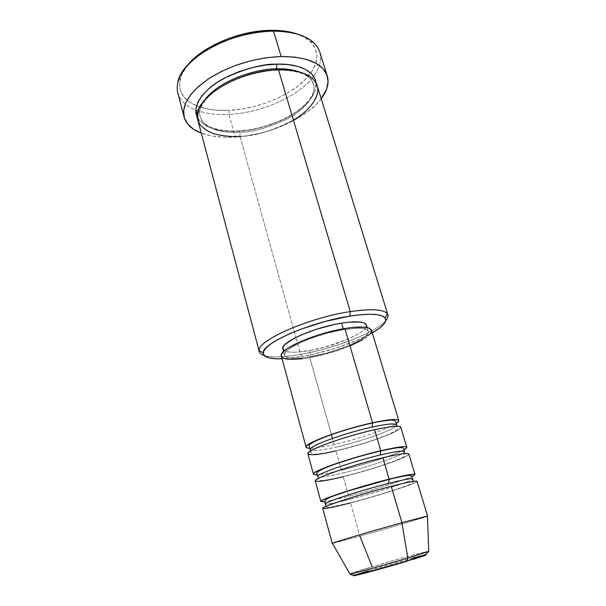 <?xml version="1.0" encoding="UTF-8"?>
<svg xmlns="http://www.w3.org/2000/svg" width="606" height="606" viewBox="0 0 606 606"><rect width="100%" height="100%" fill="white"/><g stroke="black" fill="none" stroke-linecap="round" stroke-linejoin="round"><path stroke-width="0.45" stroke-dasharray="3.03 2.27" d="M350.276 573.95C348.541 574.018 355.851 571.61 372.205 566.724L349.859 573.859M334.179 444.531L332.467 438.418L334.179 444.531C357.525 439.305 387.658 429.169 396.127 423.526C387.658 429.169 357.525 439.305 334.179 444.531C323.119 447.023 315.022 448.266 309.878 448.258M336.33 447.016C361.797 441.32 395.029 429.525 396.377 425.442C395.029 429.525 361.797 441.32 336.33 447.016C319.226 450.819 310.567 451.515 310.37 449.107C310.567 451.515 319.226 450.819 336.33 447.016M307.909 453.833C309.552 455.742 318.9 454.765 335.966 450.909C357.578 445.94 384.643 437.153 395.673 431.419C406.134 425.298 399.112 424.738 374.606 429.722M341.383 470.211L335.966 450.909L341.383 470.211C364.82 464.605 395.294 454.727 404.035 449.773C395.294 454.727 364.82 464.605 341.383 470.211C330.262 472.877 322.165 474.377 317.082 474.71M343.579 472.816C369.137 466.696 402.77 455.348 404.391 452.099C402.77 455.348 369.137 466.696 343.579 472.816C326.414 476.914 317.802 478.036 317.756 476.187C317.802 478.036 326.414 476.914 343.579 472.816M315.264 480.884C316.756 482.224 326.073 480.831 343.193 476.687C364.888 471.385 392.226 462.779 403.535 457.621C414.307 452.212 407.414 452.265 382.848 457.788M348.692 496.284L343.193 476.687L348.692 496.284C372.099 490.322 402.748 480.778 411.936 476.498C402.748 480.778 372.099 490.322 348.692 496.284C337.656 499.102 329.603 500.867 324.551 501.556M350.935 499.026C376.576 492.466 410.626 481.581 412.534 479.187C410.626 481.581 376.576 492.466 350.935 499.026C333.709 503.412 325.157 504.98 325.27 503.715C325.157 504.98 333.709 503.412 350.935 499.026M322.733 508.381C324.081 509.131 333.353 507.298 350.533 502.866C372.311 497.215 399.93 488.8 411.519 484.239C422.609 479.558 415.852 480.255 391.234 486.33M300.591 354.366L302.515 356.389L282.07 358.767L302.515 356.389L313.37 354.192L335.754 348.124L356.699 340.474L372.289 332.899C355.881 342.39 326.657 352.162 302.515 356.389L300.591 354.366C284.017 357.245 271.912 357.638 264.277 355.548C271.912 357.638 284.017 357.245 300.591 354.366L295.887 337.436L300.591 354.366C334.042 348.662 375.94 332.444 385.666 320.741C375.94 332.444 334.042 348.662 300.591 354.366M177.747 92.726C179.997 100.444 186.034 106.217 195.867 110.05C205.169 113.549 216.19 114.989 228.939 114.367C216.19 114.989 205.169 113.549 195.867 110.05C181.232 104.202 175.248 94.741 177.922 81.658L180.277 78.682C177.679 90.998 183.11 100.028 196.564 105.777C205.593 109.406 216.425 110.928 229.06 110.345L228.939 114.367L235.219 137.092C222.016 137.88 210.706 136.555 201.283 133.115L211.615 135.926L222.91 137.191L235.219 137.092L228.939 114.367C261.315 112.958 298.675 96.551 313.59 76.295C319.9 67.834 321.96 59.736 319.779 52.002M196.564 105.777L189.277 101.831L183.595 96.49L180.277 90.089L179.55 82.833L181.558 74.97L187.443 65.38C183.83 69.887 181.436 74.318 180.277 78.682M197.798 119.988C202.563 131.926 216.637 137.373 240.014 136.335L240.15 132.267L238.825 130.896L249.46 130.002L260.527 127.722L271.427 124.435L281.835 120.23L291.395 115.254L299.796 109.641L306.734 103.565L311.931 97.225L315.158 90.839L316.135 83.151C317.749 95.134 302.28 110.656 284.131 119.147C265.314 127.139 250.134 131.154 238.582 131.191L238.825 130.896L240.15 132.267C251.679 132.267 266.814 128.108 285.562 119.791C303.614 110.928 317.309 95.081 313.453 84.12C311.401 78.666 307.189 74.75 300.818 72.364C307.189 74.75 311.401 78.666 313.453 84.12C317.309 95.081 303.614 110.928 285.562 119.791C266.814 128.108 251.679 132.267 240.15 132.267L240.014 136.335C253.672 136.494 271.473 131.078 293.41 120.086M278.472 69.796L278.131 70.213L277.01 69.849L278.131 70.213L278.472 69.796M281.351 356.131C283.494 360.002 292.978 360.509 309.817 357.646L331.361 434.472L309.817 357.646L302.25 358.797M282.881 348.973C284.873 352.669 293.675 353.23 309.272 350.639L310.969 356.692C295.357 359.335 286.57 358.866 284.6 355.275C281.32 349.314 315.847 333.967 343.511 329.641L343.261 328.785L343.511 329.641C358.487 327.346 366.751 327.891 368.296 331.277C370.955 337.739 337.519 352.222 310.969 356.692L309.272 350.639L295.97 352.2L290.698 352.169L286.646 351.578L283.979 350.442M240.014 136.335L295.887 337.436L240.014 136.335C279.01 134.721 324.392 106.648 317.218 85.741M427.412 516.153C425.389 517.274 387.817 528.387 359.873 536.166L350.533 502.866L359.873 536.166L332.429 543.385L359.873 536.166L372.205 566.724C396.089 559.596 428.571 550.702 428.889 551.248M343.193 476.687C372.205 469.695 410.383 456.689 408.853 454.053M350.533 502.866C379.636 495.375 418.314 482.959 417.087 481.323M359.873 536.166C390.272 527.705 431.093 515.57 427.412 516.024M428.783 551.377C431.904 549.809 397.551 559.156 372.205 566.724M413.05 557.967L368.433 570.731M356.086 574.685L354.29 575.374M374.311 568.951L421.89 555.71C430.593 553.725 425.639 555.566 407.027 561.232L413.148 559.376M424.965 555.528L426.139 554.831M424.2 555.172L421.89 555.71M295.736 33.512L304.826 37.474L311.484 42.731L315.529 49.01L316.915 56.04L315.696 63.501L312.029 71.114L306.136 78.606L298.281 85.734L288.789 92.279L277.995 98.036L266.246 102.846L253.929 106.573L241.4 109.103L229.06 110.345L217.289 110.247L206.479 108.785L197.018 105.959M321.225 98.725C306.288 118.655 268.11 135.282 235.219 137.092L248.134 135.653L261.254 132.934L274.185 129.04L286.532 124.071L297.917 118.185L307.962 111.534L316.309 104.323L321.225 98.725M238.582 131.191L228.25 131.237L218.804 130.123L210.593 127.851L203.934 124.465L199.124 120.049L197.344 117.208C204.555 130.426 225.72 132.01 238.582 131.191M366.425 325.058L366.456 326.187M366.024 327.346L362.577 331.043L358.517 333.815L347.003 339.557L324.634 347.193L309.272 350.639C335.792 346.268 369.13 331.679 366.41 325.021M371.516 330.331L371.531 331.55M370.205 333.951L362.85 339.625M350.412 345.731L334.732 351.442L309.817 357.646C338.368 352.828 374.341 337.269 371.501 330.285M343.511 329.641L326.816 333.33L310.045 338.678L302.545 341.693L290.88 347.753L287.168 350.541L285.047 353.018L284.562 355.093L285.691 356.699L288.342 357.79L292.395 358.328L303.932 357.76L326.354 353.207L348.768 345.594L360.328 339.913L364.411 337.171L367.122 334.641L368.327 332.421L367.94 330.588L365.933 329.24L362.343 328.437L357.275 328.225L343.511 329.641M335.966 450.909C364.88 444.403 402.581 430.821 400.755 427.215M240.15 132.267C227.273 133.168 204.904 131.222 200.131 116.617C198.783 111.633 200.283 106.08 204.623 99.945C200.283 106.08 198.783 111.633 200.131 116.617C204.904 131.222 227.273 133.168 240.15 132.267M310.189 41.428L313.764 42.7C322.968 52.381 322.907 63.577 313.59 76.295C298.675 96.551 261.315 112.958 228.939 114.367L229.06 110.345C260.519 109.057 296.887 92.839 310.734 73.038C319.104 61.032 318.923 50.495 310.189 41.428C306.894 38.345 302.515 35.852 297.061 33.944M310.62 450.993L310.87 452.53L312.711 454C313.022 454.591 324.824 453.591 336.194 450.72C355.525 446.152 372.645 440.857 387.56 434.835C400.733 428.533 396.688 429.715 397.551 427.669L396.953 426.238M317.695 476.551L318.203 478.884C318.241 479.982 319.354 480.52 321.551 480.49C322.089 480.755 331.747 479.391 343.458 476.475C362.168 471.832 379.045 466.734 394.097 461.181C402.202 457.984 404.596 456.341 404.581 456.151L405.3 453.909L404.497 451.659M325.914 506.449C326.49 507.358 328.316 507.533 331.406 506.98L350.844 502.624C366.554 498.541 381.591 494.163 395.96 489.474C409.876 484.694 412.853 483.527 413.36 481.369M238.809 130.911C263.474 129.495 291.819 118.178 305.878 103.755C316.574 91.688 314.097 86.764 313.453 84.12C313.287 82.098 311.537 79.666 308.219 76.826C306.181 75.561 306.689 75.47 300.962 73.159C294.599 71.091 286.994 70.107 278.154 70.198C253.459 70.751 223.341 82.234 208.896 96.354C200.48 104.944 199.147 111.883 199.563 113.42L200.131 116.617C201.328 119.465 199.7 118.511 204.457 123.495C211.653 129.055 223.106 131.532 238.809 130.911M283.578 351.533L284.6 355.275M367.175 327.566L368.296 331.277"/><path stroke-width="0.91" d="M355.836 574.776C343.913 578.912 378.932 569.701 407.027 561.232L407.55 560.838L407.83 558.088C384.901 564.959 353.253 573.662 350.276 573.95M372.084 427.078L372.561 422.776C395.104 418.193 402.96 418.443 396.127 423.526C398.066 422.268 398.937 421.284 398.748 420.572C397.597 418.587 388.863 419.322 372.561 422.776L344.875 328.513C315.029 333.156 277.798 349.73 281.351 356.131L306.091 447.145C303.28 443.766 342.329 429.237 372.561 422.776L372.084 427.078C388.787 423.526 396.885 422.98 396.377 425.442C396.885 422.98 388.787 423.526 372.084 427.078C345.435 432.851 310.484 445.471 310.37 449.107C310.484 445.471 345.435 432.851 372.084 427.078M380.265 455L380.773 450.728C403.361 445.683 411.118 445.365 404.035 449.773C406.028 448.667 406.952 447.842 406.815 447.304C405.808 445.827 397.127 446.963 380.773 450.728L374.606 429.722C344.344 436.32 305.159 450.69 307.909 453.833L313.416 474.081C310.84 471.642 350.427 457.75 380.773 450.728L380.265 455C397.028 451.129 405.066 450.16 404.391 452.099C405.066 450.16 397.028 451.129 380.265 455C353.525 461.257 318.105 473.377 317.756 476.187C318.105 473.377 353.525 461.257 380.265 455M388.597 483.399L389.12 479.149C411.898 473.604 419.503 472.718 411.936 476.498L415.012 474.46C414.163 473.513 405.535 475.074 389.12 479.149L382.848 457.788C352.472 464.946 312.749 478.679 315.264 480.884L320.854 501.465C318.521 499.98 358.669 486.747 389.12 479.149L388.597 483.399C405.406 479.195 413.39 477.793 412.534 479.187C413.39 477.793 405.406 479.195 388.597 483.399C361.752 490.156 325.846 501.753 325.27 503.715C325.846 501.753 361.752 490.156 388.597 483.399M293.41 120.086C312.416 109.277 322.846 91.976 315.393 81.908C308.143 71.811 291.138 69.387 278.472 69.796L350.283 311.598L349.859 316.105C370.016 313.128 381.788 313.779 385.181 318.059C387.143 321.831 382.848 326.778 372.289 332.899L379.523 328.164L383.636 324.384L385.605 321.013L385.264 318.188L382.537 316.044L377.447 314.696L370.122 314.234L360.805 314.703L349.859 316.105L325.013 321.506L300.038 329.512L288.941 334.05L279.449 338.663L271.942 343.14L266.685 347.299L263.83 350.972L263.39 354.033L265.307 356.389L269.412 357.964L275.48 358.744L282.07 358.767C269.875 359.176 263.61 357.26 263.269 353.01C261.33 343.617 310.764 321.953 349.859 316.105L350.283 311.598C308.999 317.658 256.868 340.686 259.163 350.669C259.186 352.866 260.891 354.487 264.277 355.548C261.428 354.661 259.769 353.366 259.285 351.654C253.869 342.216 307.31 317.892 350.283 311.598L278.472 69.796C237.151 70.046 190.102 100.816 197.798 119.988L259.285 351.654M177.922 81.658C182.414 57.979 232.242 30.633 273.541 31.103L271.639 30.3C240.453 30.148 202.018 46.435 187.451 65.38L193.768 58.714L203.624 51.033L215.501 44.14L228.886 38.375L243.157 34.027L257.641 31.292L271.639 30.3L284.532 31.065L295.736 33.512M196.564 105.777L197.018 105.959M276.563 68.842L276.798 64.145C291.569 63.463 314.06 67.675 316.135 83.143L314.999 78.841L311.454 73.72L305.636 69.501L297.72 66.395L287.979 64.569L276.798 64.145L276.563 68.842C284.623 68.395 292.706 69.569 300.818 72.364C292.706 69.569 284.623 68.395 276.563 68.842L277.01 69.849L276.563 68.842C261.459 68.258 221.561 77.833 204.623 99.945C221.561 77.833 261.459 68.258 276.563 68.842M406.815 447.304L400.755 427.215C399.634 425.351 390.915 426.192 374.606 429.722L380.773 450.728C363.373 454.826 340.996 461.545 327.323 466.764C313.499 472.218 310.083 474.869 317.082 474.71C314.809 474.824 313.582 474.619 313.416 474.081M331.361 434.472L332.467 438.418L331.361 434.472M302.25 358.797L289.827 359.426L285.449 358.85L282.563 357.691L281.32 355.972L281.813 353.745L284.07 351.079L288.055 348.071L300.614 341.534L317.582 335.209L326.839 332.489L344.875 328.513L372.561 422.776C355.222 426.579 333.058 433.335 319.604 438.895C306.007 444.751 302.765 447.872 309.878 448.258C307.568 448.22 306.31 447.849 306.091 447.145M283.979 350.442L282.835 348.783L283.305 346.655L285.411 344.125L294.274 338.262L300.72 335.171L316.385 329.293L333.459 324.695L341.602 323.134L343.261 328.785L341.602 323.134C313.961 327.346 279.555 342.822 282.881 348.973L283.578 351.533M327.24 75.871L319.779 52.002C314.976 38.67 299.561 31.709 273.541 31.103L281.146 56.517L266.398 57.721L251.111 60.676L236.022 65.266L221.841 71.258L209.252 78.356L198.791 86.211L190.875 94.445L185.784 102.672L183.603 110.55L184.307 117.776L187.746 124.101L193.655 129.313L201.283 133.115C191.913 129.555 186.178 124.192 184.095 117.026C181.467 104.535 190.064 91.506 209.888 77.947C231.537 64.827 255.293 57.684 281.146 56.517L273.541 31.103C247.824 31.959 224.281 39.057 202.912 52.404C183.36 66.228 174.975 79.674 177.747 92.726L184.072 116.958M349.859 573.859L349.935 573.988C351.101 574.238 383.909 565.254 407.83 558.088L401.914 522.705C372.69 530.811 333.073 542.552 332.368 543.279L332.247 543.377C330.285 543.393 371.296 531.189 401.914 522.705L391.234 486.33C360.752 494.072 320.46 507.139 322.733 508.381L332.247 543.377M415.012 474.46L408.853 454.053C407.883 452.705 399.218 453.947 382.848 457.788L389.12 479.149C371.599 483.573 348.912 490.284 335.027 495.147C320.975 500.2 317.483 502.336 324.551 501.556L320.854 501.465M427.563 516.039L417.087 481.323C416.277 480.505 407.656 482.179 391.234 486.33L401.914 522.705L427.412 516.153M427.412 516.024L401.914 522.705L407.83 558.088L428.783 551.377L427.412 516.024M372.205 566.724L359.873 536.166M368.433 570.731L356.086 574.685M354.29 575.374L371.63 571.352L407.55 560.838L363.714 573.147C352.063 575.98 351.336 574.92 349.935 573.988L332.368 543.279M413.148 559.376L424.965 555.528M426.139 554.831L424.2 555.172M421.89 555.71L413.05 557.967M281.146 56.517C307.272 56.744 322.65 63.229 327.278 75.97C329.3 83.158 327.285 90.741 321.225 98.725L326.642 89.12L328.088 81.643L326.801 74.644L322.703 68.41L315.847 63.236L306.394 59.388L294.675 57.1L281.146 56.517M197.344 117.208L196.405 114.739L195.973 108.701L197.935 102.149L202.283 95.339L208.918 88.559L217.607 82.113L228.015 76.295L239.681 71.387L252.081 67.622L264.648 65.168L276.798 64.145C263.527 63.653 246.097 68.304 224.493 78.083C203.866 88.612 191.314 106.474 197.344 117.208M387.848 314.794C388.34 316.499 387.613 318.476 385.666 320.741C387.984 318.044 388.567 315.764 387.423 313.885C383.916 309.28 371.539 308.515 350.283 311.598C373.031 308.348 385.552 309.416 387.848 314.794L317.218 85.741C313.332 75.121 300.417 69.811 278.472 69.796C269.602 69.925 258.391 71.955 244.832 75.879C226.462 81.863 206.388 94.324 199.412 107.694C197.147 114.148 197.321 119.783 199.95 124.616C203.661 128.752 208.419 131.835 214.229 133.873C223.311 136.115 231.909 136.933 240.014 136.335M367.175 327.566L366.41 325.021C364.835 321.521 356.57 320.892 341.602 323.134L349.003 322.157L360.434 322.051L364.032 322.907L366.425 325.058M366.456 326.187L366.024 327.346M398.748 420.572L371.501 330.285C369.857 326.642 360.979 326.051 344.875 328.513L352.866 327.422L365.16 327.232L369.009 328.111L371.516 330.331M371.531 331.55L370.205 333.951M362.85 339.625L350.412 345.731M297.061 33.944C289.873 31.474 281.404 30.262 271.639 30.3L273.541 31.103C292.031 31.217 305.447 35.08 313.764 42.7M391.234 486.33C367.577 492.383 336.095 502.079 326.429 506.222C316.4 510.464 328.649 508.57 350.533 502.866M382.848 457.788C359.282 463.416 328.172 473.369 318.779 478.187C309.022 483.103 321.392 482.058 343.193 476.687M374.606 429.722C351.132 434.934 320.377 445.137 311.249 450.614C301.758 456.166 314.249 455.954 335.966 450.909M428.889 551.248L407.83 558.088L407.55 560.838L425.738 554.429L428.783 551.377M310.62 450.993L309.265 446.69C307.803 444.963 312.567 441.835 326.513 436.418C341.11 431.055 356.366 426.594 372.273 423.026C384.469 420.269 393.445 419.852 393.385 420.261C395.029 420.587 395.847 421.125 395.824 421.874L396.953 426.238M317.695 476.551L316.93 474.24C315.423 473.203 318.044 470.37 332.55 465.09C347.617 459.727 363.577 455.038 380.432 451.015C391.847 448.523 398.506 447.395 400.407 447.614C402.664 447.614 403.838 448.175 403.914 449.296L404.497 451.659M325.914 506.449L324.695 502.351C323.536 498.306 337.375 494.837 348.458 490.921L388.734 479.467C400.755 476.377 409.686 475.172 408.755 475.49C410.315 475.142 411.466 475.725 412.231 477.255L413.36 481.369M259.163 350.669L263.269 353.01M387.423 313.885L385.181 318.059"/></g></svg>
